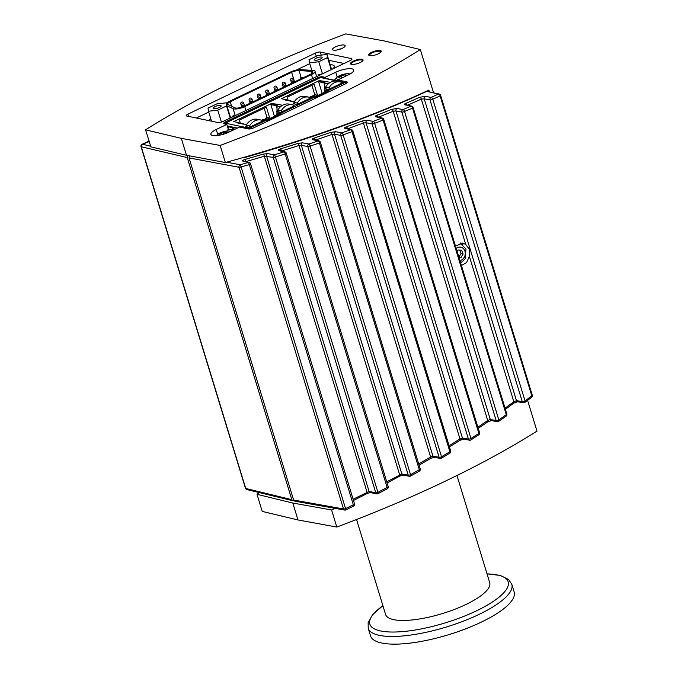 <?xml version="1.0" encoding="UTF-8"?>
<svg xmlns="http://www.w3.org/2000/svg" width="678" height="678" viewBox="0 0 678 678"><rect width="100%" height="100%" fill="white"/><g stroke="black" fill="none" stroke-linecap="round" stroke-linejoin="round"><path stroke-width="1.02" d="M310.278 74.377L243.546 106.353A6.009 1.737 163 0 1 235.105 107.878L228.045 104.556A6.009 1.737 163 0 1 227.622 104.132A6.009 1.737 163 0 1 230.249 101.725L291.633 72.309A6.009 1.737 163 0 1 298.99 70.563L311.397 71.326A6.009 1.737 163 0 1 312.905 71.97A6.009 1.737 163 0 1 310.278 74.377M226.172 103.336A8.263 2.381 163 0 1 229.079 101.48L290.464 72.063A8.263 2.381 163 0 1 300.574 69.656L312.99 70.419A8.263 2.381 163 0 1 315.058 71.309A8.263 2.381 163 0 1 311.448 74.622L244.716 106.599A8.263 2.381 163 0 1 233.113 108.692L226.918 105.776M407.529 105.2L421.318 99.132L424.208 98.844L430.013 99.929A1.881 0.542 -17 0 0 432.793 99.234L440.115 95.878A1.881 1.237 -114.8 0 0 438.429 94.081A1.881 1.619 -76.8 0 1 439.234 94.03A1.881 1.881 0 0 1 440.598 95.31L532.298 395.24A1.881 0.542 163 0 1 531.815 395.808L525.043 400.969A1.881 0.542 163 0 1 522.263 401.664L516.475 400.63L513.831 401.723L505.059 408.207M439.234 94.03L426.767 91.344L438.429 94.081L431.123 97.412A1.881 1.212 65.7 0 1 432.793 99.234L525.043 400.969A1.881 1.11 53 0 1 524.882 402.427A1.881 1.881 0 0 1 523.424 402.783A1.881 1.568 -79.9 0 1 522.263 401.664L430.013 99.929A1.881 1.568 -79.4 0 1 431.123 97.412L425.326 96.327L419.657 97.31L405.571 103.497C404.257 104.107 404.02 104.548 404.859 104.81L410.936 106.234A1.881 1.619 -76.8 0 1 411.732 106.183A1.881 1.619 -76.8 0 1 411.741 106.192L405.664 104.759A1.881 1.619 103.2 0 0 405.664 104.759A1.881 1.619 103.2 0 0 404.859 104.81M506.093 416.173A1.881 1.025 -125.4 0 0 506.135 416.139A1.881 1.025 -125.4 0 0 506.263 414.69L412.521 108.099A1.881 1.127 -112.9 0 0 410.936 106.234L402.969 109.573A1.881 1.102 67.5 0 1 404.52 111.455L412.521 108.099A1.881 0.542 -17 0 0 413.114 107.471A1.881 1.881 0 0 0 411.732 106.183M455.48 246.063L462.786 243.046L465.761 244.512L421.318 99.132A1.881 1.203 -114.2 0 0 419.657 97.31M407.114 105.098A1.881 1.153 -113.2 0 0 405.571 103.497M378.46 117.167L393.181 111.234L395.96 110.98L401.851 112.082A1.881 1.568 -79.4 0 1 402.969 109.573L397.071 108.472L391.63 109.353L376.705 115.362C375.188 116.014 374.875 116.48 375.756 116.769L381.604 118.142A1.881 1.619 -76.8 0 1 382.409 118.099A1.881 1.881 0 0 1 383.773 119.379L479.566 432.691A1.881 0.542 163 0 1 478.871 433.378L470.99 438.505A1.881 0.542 163 0 1 468.43 439.081L462.421 438.005L459.981 438.92L449.099 445.777M478.761 434.827A1.881 0.907 -123.3 0 0 478.804 434.81A1.881 0.907 -123.3 0 0 478.871 433.378L383.078 120.065A1.881 1.017 -111.3 0 0 381.604 118.142L373.18 121.387A1.881 0.983 69.1 0 1 374.629 123.328L383.078 120.065A1.881 0.542 -17 0 0 383.773 119.379M397.071 108.472A1.881 1.568 -79.4 0 0 395.96 110.98L490.279 419.496L487.728 420.496L393.181 111.234A1.881 1.093 -112.4 0 0 391.63 109.353M378.146 117.099A1.881 1.025 -111.5 0 0 376.705 115.362M347.755 128.795L363.391 122.998L366.044 122.777L372.069 123.904A1.881 1.568 -79.4 0 1 373.18 121.387L367.162 120.26L361.959 121.048L346.212 126.888C344.492 127.574 344.093 128.074 345.017 128.388L350.679 129.718A1.881 1.619 -76.8 0 1 351.484 129.676A1.881 1.881 0 0 1 352.848 130.947L450.692 450.98A1.881 0.542 163 0 1 449.878 451.734L441.556 456.769A1.881 0.754 59.1 0 1 441.573 458.159L449.878 453.133A1.881 0.788 -121.4 0 0 449.878 451.734L352.035 131.702A1.881 0.542 -17 0 0 352.848 130.947M459.904 440.361A1.881 0.864 -122.6 0 0 459.938 440.344A1.881 0.864 -122.6 0 0 459.981 438.92L363.391 122.998A1.881 0.966 -110.7 0 0 361.959 121.048M347.551 128.752A1.881 0.907 -109.9 0 0 346.212 126.888M315.431 140.083L331.991 134.413L334.517 134.227L340.703 135.388A1.881 1.568 -79.4 0 1 341.814 132.871A1.881 0.856 70.6 0 1 343.144 134.871L352.035 131.702A1.881 0.89 -109.8 0 0 350.679 129.718L341.814 132.871L335.627 131.718L330.678 132.413L314.109 138.075C312.185 138.787 311.702 139.321 312.66 139.668L318.168 140.965A1.881 1.619 -76.8 0 1 318.982 140.914A1.881 1.881 0 0 1 320.347 142.194L420.241 468.947A1.881 0.542 163 0 1 419.301 469.752L410.546 474.693A1.881 0.619 60.8 0 1 410.639 476.058A1.881 1.881 0 0 1 409.368 476.261A1.881 1.568 -79.9 0 1 408.232 475.151L401.851 474.015L386.74 481.795M189.459 155.838L189.026 157.932L239.037 167.271A1.881 1.568 -79.4 0 1 240.148 164.754A1.881 0.458 74.4 0 1 241.088 166.915L249.309 164.593A1.881 0.542 -17 0 0 250.513 163.678A1.881 1.881 0 0 0 249.148 162.398A1.881 1.619 -76.8 0 0 248.343 162.449L240.148 164.754L226.562 162.22M335.627 131.718A1.881 1.568 -79.4 0 0 334.517 134.227L432.945 456.175L430.615 457.006L331.991 134.413A1.881 0.839 -109.2 0 0 330.678 132.413M315.346 140.066A1.881 0.771 -108.5 0 0 314.109 138.075M281.463 151.024L298.981 145.499L301.363 145.346L307.761 146.541A1.881 1.568 -79.4 0 1 308.871 144.024A1.881 0.729 72 0 1 310.075 146.075L319.406 143.007A1.881 0.542 -17 0 0 320.347 142.194M286.252 153.109L388.197 486.575A1.881 1.881 0 0 1 387.291 488.779A1.881 0.525 -118 0 0 387.13 487.44L377.926 492.287A1.881 0.542 163 0 1 375.748 492.686L273.226 157.355A1.881 1.568 -79.4 0 1 274.336 154.838A1.881 0.585 73.2 0 1 275.404 156.949L285.184 153.974A1.881 0.542 -17 0 0 286.252 153.109A1.881 1.881 0 0 0 284.879 151.83A1.881 1.619 -76.8 0 0 284.074 151.88L274.336 154.838L267.683 153.601L263.284 154.118A1.881 0.568 73.4 0 1 264.327 156.237L273.226 157.355A1.881 0.542 -17 0 0 275.404 156.949L377.926 492.287A1.881 0.483 62.5 0 1 378.104 493.618A1.881 1.881 0 0 1 376.892 493.796A1.881 1.568 -79.9 0 1 375.748 492.686L369.112 491.499L353.102 499.228M410.385 476.058A1.881 1.568 -79.9 0 1 409.393 476.27L403.012 475.125A1.881 1.568 -79.9 0 1 402.995 475.125L399.74 476.117A1.881 0.602 -119 0 0 399.749 476.117A1.881 0.602 -119 0 0 399.639 474.753L298.981 145.499A1.881 0.703 -107.9 0 0 297.795 143.439L280.404 148.923C278.268 149.668 277.692 150.228 278.675 150.609L284.074 151.88A1.881 0.627 -107.1 0 1 285.184 153.974L387.13 487.44A1.881 0.542 163 0 0 388.197 486.575M281.523 151.041L281.514 151.016A1.881 0.636 -107.2 0 0 280.404 148.923M263.284 154.118L245.038 159.432A1.881 0.492 74.1 0 1 246.012 161.576L264.327 156.237L367.035 492.16A1.881 0.466 -117.3 0 1 367.222 493.491A1.881 0.466 -117.3 0 0 367.222 493.491L353.484 500.474M413.114 107.471L506.847 414.063A1.881 0.542 163 0 1 506.263 414.69L498.83 419.911A1.881 0.542 163 0 1 496.16 420.538L490.279 419.496A1.881 1.568 -79.9 0 0 491.431 420.606A1.881 1.568 -79.9 0 1 491.431 420.606L497.321 421.657A1.881 1.568 -79.9 0 1 496.16 420.538L401.851 112.082A1.881 0.542 -17 0 0 404.52 111.455L498.83 419.911A1.881 0.992 55.2 0 1 498.72 421.352A1.881 1.881 0 0 1 497.321 421.657A1.881 1.568 -79.9 0 0 498.313 421.453M487.584 421.962A1.881 0.992 -124.6 0 0 487.626 421.936A1.881 0.992 -124.6 0 0 487.728 420.496L477.888 427.199M430.606 458.413A1.881 0.737 -120.7 0 0 430.64 458.396A1.881 0.737 -120.7 0 0 430.615 457.006L418.724 463.972M245.038 159.432C242.682 160.194 242.012 160.788 243.021 161.195L248.343 162.449A1.881 0.483 -105.9 0 1 249.309 164.593L353.323 504.788L345.551 508.602L345.814 509.907A1.881 1.881 0 0 1 344.644 510.068A1.881 1.568 -79.9 0 1 343.5 508.958L293.616 500.042L294.744 501.152M189.026 157.932L293.616 500.042M531.603 397.308A1.881 1.144 -127.7 0 0 531.645 397.274A1.881 1.144 -127.7 0 0 531.815 395.808L440.115 95.878A1.881 0.542 -17 0 0 440.598 95.31M524.425 402.571A1.881 1.568 -79.9 0 1 523.424 402.783L517.636 401.749A1.881 1.568 -79.9 0 1 517.628 401.74A1.881 1.568 -79.9 0 1 516.475 400.63L424.208 98.844A1.881 1.568 -79.4 0 1 425.326 96.327M470.591 439.988A1.881 1.568 -79.9 0 1 468.43 439.081L372.069 123.904A1.881 0.542 -17 0 0 374.629 123.328L470.99 438.505A1.881 0.873 57.2 0 1 470.939 439.92A1.881 1.881 0 0 1 469.591 440.192L463.583 439.124A1.881 1.568 -79.9 0 1 463.574 439.115A1.881 1.568 -79.9 0 1 462.421 438.005L366.044 122.777A1.881 1.568 -79.4 0 1 367.162 120.26M441.276 458.192A1.881 1.568 -79.9 0 1 439.115 457.277L432.945 456.175A1.881 1.568 -79.9 0 0 434.09 457.294A1.881 1.568 -79.9 0 1 434.09 457.294L440.276 458.396A1.881 1.881 0 0 0 441.548 458.175M419.351 471.142A1.881 0.661 -119.7 0 0 419.377 471.125A1.881 0.661 -119.7 0 0 419.301 469.752L319.406 143.007A1.881 0.763 -108.4 0 0 318.168 140.965L308.871 144.024L302.473 142.829L297.795 143.439M387.265 488.796A1.881 0.525 -118 0 0 387.282 488.787L378.104 493.618M377.909 493.592A1.881 1.568 -79.9 0 1 376.909 493.804L370.273 492.618A1.881 1.568 -79.9 0 1 369.112 491.499L266.573 156.109A1.881 1.568 100.6 0 1 267.683 153.601M345.661 509.864A1.881 1.568 -79.9 0 1 344.661 510.068L294.735 501.152M513.627 403.215A1.881 1.102 -126.9 0 0 513.67 403.19A1.881 1.102 -126.9 0 0 513.831 401.723L469.379 256.343L466.515 262.657L461.413 265.471M465.761 244.512L469.685 249.733L469.379 256.343M244.165 157.372L244.877 157.508C315.007 137.312 375.637 115.252 426.767 91.344M463.006 244.75A11.263 9.551 101.8 0 0 460.718 242.961M293.955 500.678L292.947 500.771L291.82 499.661L187.23 157.55L187.738 155.516M150.55 146.168L142.422 144.261A1.881 1.254 64.9 0 0 142.007 144.338L148.016 141.566A1.881 1.881 0 0 1 149.101 141.422A1.881 1.568 100.6 0 0 148.414 141.49A1.881 1.229 -114.6 0 0 148.007 141.566L148.007 141.566A1.881 1.229 -114.6 0 0 147.957 141.592M149.168 141.634L142.422 144.261A1.881 1.619 103.2 0 0 141.261 146.762L187.23 157.55M219.045 105.454A4.051 1.17 163 0 1 221.138 105.853A4.051 1.17 163 0 1 219.435 107.446A4.051 1.17 163 0 1 215.485 108.616A4.051 1.17 163 0 1 213.392 108.217A4.051 1.17 163 0 1 215.104 106.624A4.051 1.17 163 0 1 219.045 105.454M217.757 110.158L208.51 111.234L208.019 108.116L216.774 103.92L226.02 102.844L226.511 105.954L217.757 110.158L221.409 122.108M211.553 121.201L208.51 111.234M230.605 117.836L226.02 102.844M230.206 118.031L226.511 105.954M320.058 57.062A4.051 1.17 163 0 1 322.143 57.452A4.051 1.17 163 0 1 320.44 59.045A4.051 1.17 163 0 1 316.49 60.215A4.051 1.17 163 0 1 314.406 59.825A4.051 1.17 163 0 1 316.109 58.232A4.051 1.17 163 0 1 320.058 57.062M318.762 61.757L309.515 62.834L309.024 59.715L317.779 55.52L327.033 54.443L327.516 57.562L318.762 61.757L322.423 73.741M311.812 70.351L309.515 62.834M331.618 69.444L327.033 54.443M331.211 69.639L327.516 57.562M457.108 251.377L457.947 250.013L461.633 250.233L463.099 254.072L460.879 257.691L459.006 257.581M460.879 257.691L458.913 257.276M458.887 257.208L461.074 253.648L459.726 250.114M463.099 254.072L461.074 253.648M456.209 248.436A6.822 5.788 -78.2 0 1 457.108 247.809A6.822 5.788 -78.2 0 1 464.777 250.767A6.822 5.788 -78.2 0 1 459.913 260.555M341.373 48.706A6.568 1.898 -17 0 0 337.373 49.935M344.153 45.053A6.568 1.898 163 0 1 345.127 45.68A6.568 1.898 163 0 1 340.89 48.901A6.568 1.898 163 0 1 333.542 50.147A6.568 1.898 163 0 1 332.567 49.519A6.568 1.898 163 0 1 336.805 46.299A6.568 1.898 163 0 1 344.153 45.053M225.605 122.989L225.299 121.989A3.754 1.085 -17 0 0 223.655 123.498A3.754 1.085 -17 0 0 224.215 123.854L226.842 124.405L228.172 128.761M225.299 121.989L317.507 77.809L317.812 78.809M322.804 77.792L322.491 76.767A3.754 1.085 -17 0 0 317.507 77.809M346.424 83.36A1.687 1.432 101.8 0 0 344.661 82.648A1.687 0.754 64.4 0 1 345.738 83.733L253.538 127.913A3.754 1.085 -17 0 1 248.555 128.956L239.504 127.057L228.884 132.142A12.204 3.526 163 0 1 210.883 134.388A12.204 3.526 163 0 1 216.223 129.49L226.842 124.405M325.432 78.343L325.118 77.317L335.737 72.232A12.204 3.526 163 0 1 353.738 69.987A12.204 3.526 163 0 1 348.39 74.885L337.78 79.97L338.093 80.996M322.491 76.767L325.118 77.317M337.78 79.97L346.831 81.868L347.128 82.835M345.746 83.733A3.754 1.085 -17 0 0 347.39 82.224A3.754 1.085 -17 0 0 346.831 81.868M362.094 59.266A6.568 1.898 163 0 1 363.069 59.884A6.568 1.898 163 0 1 358.823 63.113A6.568 1.898 163 0 1 351.475 64.351A6.568 1.898 163 0 1 350.501 63.732A6.568 1.898 163 0 1 354.747 60.503A6.568 1.898 163 0 1 362.094 59.266M380.29 50.545A6.568 1.898 163 0 1 381.265 51.164A6.568 1.898 163 0 1 377.027 54.393A6.568 1.898 163 0 1 369.68 55.63A6.568 1.898 163 0 1 368.705 55.011A6.568 1.898 163 0 1 372.942 51.791A6.568 1.898 163 0 1 380.29 50.545M527.594 400.376L536.993 431.132A458.065 132.202 163 0 1 336.805 527.052L297.989 519.958L262.216 511.407L256.996 494.321L259.208 492.567M427.699 90.623L427.937 91.377M345.738 33.9L384.553 40.994L420.326 49.545A458.065 132.202 163 0 1 220.147 145.456L181.323 138.363L145.55 129.82A458.065 132.202 163 0 1 345.738 33.9M433.522 92.691L420.326 49.545M235.054 115.709A11.263 3.254 163 0 1 233.232 115.446A13.145 3.797 163 0 1 231.605 117.362M318.414 75.767L318.109 74.775A11.263 3.254 163 0 1 319.584 75.207M328.813 60.291L344.051 63.486M196.323 118.006L208.756 112.048M296.311 70.097L309.77 63.647M330.169 64.698A13.145 3.797 163 0 1 334.305 66.139A13.145 3.797 163 0 1 332.618 68.961M323.033 73.555A13.145 3.797 163 0 1 318.109 74.775M208.663 120.591A13.145 3.797 163 0 1 210.799 118.709M187.908 114.15L315.312 53.113A3.754 1.085 163 0 1 320.287 52.062L351.441 58.596A3.754 1.085 163 0 1 352.001 58.952A3.754 1.085 163 0 1 350.356 60.461L222.96 121.498A3.754 1.085 163 0 1 217.985 122.549L186.823 116.014A3.754 1.085 163 0 1 186.272 115.658A3.754 1.085 163 0 1 187.908 114.15L188.594 116.387M151.075 146.906L186.501 155.287L181.323 138.363M186.501 155.287L225.367 162.542C304.38 140.787 372.205 116.633 428.86 90.081L429.36 91.716M150.957 146.948L145.55 129.82M334.957 508.339L331.584 509.966L292.82 503.042L256.996 494.321M225.367 162.542L220.147 145.456M336.805 527.052L331.584 509.966M297.989 519.958L292.82 503.042M342.415 77.75L340.593 78.207L338.805 77.529L341.17 75.8L345.322 74.75L346.831 75.631M345.322 74.75L345.755 76.148M341.17 75.8L341.814 77.902M339.407 79.19A6.822 1.966 163 0 1 337.034 79.004A6.822 1.966 163 0 1 341.026 75.055A6.822 1.966 163 0 1 349.433 74.36M219.901 135.134L219.748 134.168L220.036 135.1M219.748 134.168L223.248 132.49L226.952 132.057L227.088 132.939M223.248 132.49L223.757 134.134M216.892 135.6A6.822 1.966 163 0 1 219.909 132.998A6.822 1.966 163 0 1 229.935 131.642M380.943 52.02L380.951 52.07A6.009 1.737 -17 0 0 380.943 52.02A6.009 1.737 -17 0 0 380.519 51.604A6.009 1.737 -17 0 0 380.273 51.511M371.612 55.698A5.636 1.627 163 0 1 369.815 54.537A5.636 1.627 163 0 1 372.171 52.816A5.636 1.627 163 0 1 380.078 51.392A5.636 1.627 163 0 1 379.239 53.367M369.722 54.732A6.009 1.737 -17 0 0 369.561 54.952A6.009 1.737 -17 0 0 369.451 55.528A6.009 1.737 -17 0 0 369.468 55.579L369.451 55.528M362.755 60.791A6.009 1.737 -17 0 0 362.738 60.74A6.009 1.737 -17 0 0 362.323 60.325A6.009 1.737 -17 0 0 362.069 60.223M353.408 64.418A5.636 1.627 163 0 1 351.611 63.257A5.636 1.627 163 0 1 353.967 61.537A5.636 1.627 163 0 1 361.882 60.113A5.636 1.627 163 0 1 361.043 62.079M351.518 63.452A6.009 1.737 -17 0 0 351.365 63.673A6.009 1.737 -17 0 0 351.255 64.249A6.009 1.737 -17 0 0 351.272 64.3M322.203 93.42L318.618 81.682L319.423 81.292L324.22 82.301L325.177 81.97M324.728 88.733L324.804 83.097A1.687 1.432 -78.2 0 1 325.771 81.462L319.219 80.623L319.423 81.292M319.219 80.623L281.463 98.708L286.26 99.717L285.489 100.081L286.48 100.293A1.687 1.432 -78.2 0 1 287.303 100.183L291.752 101.115A1.687 1.432 101.8 0 0 290.93 101.225L294.506 101.446M288.158 100.361L287.175 97.174L314.143 84.25L317.507 95.259L314.787 94.683L311.922 85.318M313.236 96.539L312.939 95.573L315.66 96.14L317.507 95.259M314.058 97.259A2.237 1 -115.6 0 1 314.092 97.301L313.321 97.259M324.77 85.614L323.906 82.792L318.618 81.682M324.999 82.267L323.906 82.792M314.507 98.208L329 91.259L329.135 91.691M329.381 91.572A1.687 0.754 -115.6 0 0 328.305 90.488L326.949 90.199L327.152 90.877L329 91.259M309.702 98.183L312.143 97.013L313.922 97.386L326.245 91.479L324.465 91.106L327.855 89.479L324.593 88.801L325.889 88.182M329.347 89.055L329 87.928L325.593 87.216L326.126 88.962L328.499 89.462M292.193 101.302A1.687 1.432 101.8 0 0 291.752 101.115M294.167 103.183L293.142 103.675L297.1 104.505L312.312 97.217L313.66 97.496A1.687 0.754 64.4 0 1 314.745 98.59M326.949 90.199L342.17 82.911L341.28 82.724M324.694 90.996L324.72 89.225M324.787 81.258L324.991 81.928M324.016 81.623L324.22 82.301M246.402 126.074L245.368 126.566L249.326 127.396L264.547 120.108L265.895 120.387A1.687 0.754 64.4 0 1 266.971 121.472M244.419 124.193A1.687 1.432 101.8 0 0 243.165 124.116L246.741 124.328M276.963 111.624L277.039 105.98A1.687 1.432 -78.2 0 1 278.005 104.353L271.446 103.505L233.698 121.599L238.495 122.599L237.724 122.972L238.715 123.176A1.687 1.432 -78.2 0 1 239.529 123.074L243.987 124.006M278.005 104.353L282.463 105.31A1.687 1.432 101.8 0 0 282.099 105.531M281.616 114.463A1.687 0.754 -115.6 0 0 280.531 113.37L279.183 113.09L294.396 105.802L293.515 105.615M286.26 99.717L286.438 100.285M286.286 99.793L287.506 100.225M324.465 91.106L324.796 92.174M325.194 90.759L324.593 88.801M266.742 121.091L281.234 114.15L279.387 113.76L279.183 113.09M281.234 114.15L281.362 114.582M261.937 121.065L264.369 119.904L266.149 120.277L278.48 114.37L276.7 113.997L280.09 112.37L276.827 111.684L278.116 111.065M281.582 111.938L281.234 110.819L277.819 110.099L278.353 111.845L280.734 112.345M277.234 105.158L276.141 105.675L270.844 104.565L277.412 104.853M277.005 108.505L276.141 105.675M274.437 116.302L270.844 104.565M271.446 103.505L271.658 104.183M240.385 123.252L239.41 120.057L266.378 107.141L269.742 118.142L267.022 117.574L264.157 108.2M265.462 119.421L265.174 118.455L267.895 119.031L269.742 118.142M266.31 120.201L265.556 120.15M277.421 113.65L276.827 111.684M276.7 113.997L277.022 115.065M238.52 122.676L240.063 123.184M345.475 82.547L321.228 77.453A1.687 1.432 -78.2 0 0 320.457 77.538L315.219 80.046A1.687 0.754 64.4 0 0 314.999 80.08L230.249 120.684A1.687 0.754 -115.6 0 0 230.088 120.837M224.52 123.921A1.687 1.432 -78.2 0 1 225.232 123.167L230.469 120.659A1.687 0.754 -115.6 0 0 230.249 120.684M249.767 128.981L249.538 128.227L225.232 123.167M320.457 77.538L344.661 82.648L328.305 90.488M250.368 128.905A1.687 0.754 -115.6 0 0 249.538 128.227A1.687 1.432 101.8 0 0 248.775 128.989M227.639 130.947L228.045 129.151L232.385 130.057L232.766 127.278L233.757 127.489L234.147 129.625M228.045 129.151L228.011 126.693L227.376 126.15M227.613 126.201L228.266 127.744M232.952 130.193L233.435 127.422M232.385 130.057L232.088 130.608M238.495 122.599L238.664 123.167M276.251 104.514L276.454 105.183M277.014 104.141L277.226 104.819M276.929 113.887L276.955 112.107M262.369 120.862L262.089 119.938L263.632 120.26M265.174 118.455L267.022 117.574M266.2 119.837L263.479 119.269L262.089 119.938M265.878 119.777A2.237 1 -115.6 0 0 265.106 119.599A2.237 1 -115.6 0 0 265.081 119.608M265.106 119.599L266.107 119.116A2.237 1 64.4 0 1 267.327 119.709M277.819 110.099A12.543 10.636 -78.2 0 1 289.26 104.141L292.676 104.861A12.543 10.636 101.8 0 1 293.328 105.022L293.676 106.149M292.676 104.861A12.543 10.636 101.8 0 0 281.234 110.819M246.631 126.828L246.156 125.277A12.543 10.636 -78.2 0 1 257.598 119.311L261.005 120.031A12.543 10.636 101.8 0 1 261.666 120.192L262.013 121.32M249.911 127.117L249.572 125.989A12.543 10.636 101.8 0 1 261.005 120.031M246.156 125.277L249.572 125.989M325.593 87.216A12.543 10.636 -78.2 0 1 337.025 81.258L340.441 81.97A12.543 10.636 101.8 0 1 341.102 82.131L341.441 83.258M340.441 81.97A12.543 10.636 101.8 0 0 329 87.928M294.405 103.946L293.921 102.386A12.543 10.636 -78.2 0 1 305.363 96.429L308.778 97.14A12.543 10.636 101.8 0 1 309.431 97.31L309.778 98.429M297.684 104.226L297.337 103.098A12.543 10.636 101.8 0 1 308.778 97.14M293.921 102.386L297.337 103.098M310.143 97.971L309.854 97.047L311.244 96.386L313.965 96.954M312.939 95.573L314.787 94.683M309.854 97.047L311.397 97.369M313.651 96.886A2.237 1 -115.6 0 0 312.872 96.708L313.872 96.234A2.237 1 64.4 0 1 315.101 96.827M356.552 519.509L385.596 614.497A54.443 15.713 -17 0 0 393.672 619.65A54.443 15.713 -17 0 0 454.565 609.369A54.443 15.713 -17 0 0 489.719 582.665L456.964 475.507M382.901 605.691L372.714 614.505L368.146 622.489L368.205 628.235L370.552 635.913A75.088 21.671 -17 0 0 381.697 643.024A75.088 21.671 -17 0 0 465.676 628.837A75.088 21.671 -17 0 0 514.17 592.004L511.822 584.326L508.636 579.512L500.372 575.461L487.033 573.859M243.029 103.675A1.5 0.432 -17 0 0 243.682 103.073A1.5 1.5 0 0 0 241.597 102.158A1.5 1.5 0 0 0 240.809 103.946A1.5 0.432 -17 0 0 241.037 104.09A1.5 0.432 -17 0 0 243.029 103.675M251.335 99.691A1.5 0.432 -17 0 0 251.996 99.09A1.5 1.5 0 0 0 249.911 98.174A1.5 1.5 0 0 0 249.123 99.971A1.5 0.432 -17 0 0 249.343 100.107A1.5 0.432 -17 0 0 251.335 99.691M259.649 95.708A1.5 0.432 -17 0 0 260.31 95.106A1.5 1.5 0 0 0 258.225 94.191A1.5 1.5 0 0 0 257.437 95.988A1.5 0.432 -17 0 0 257.657 96.123A1.5 0.432 -17 0 0 259.649 95.708M267.963 91.725A1.5 0.432 -17 0 0 268.615 91.123A1.5 1.5 0 0 0 266.53 90.208A1.5 1.5 0 0 0 265.742 92.005A1.5 0.432 -17 0 0 265.971 92.149A1.5 0.432 -17 0 0 267.963 91.725M276.268 87.742A1.5 0.432 -17 0 0 276.929 87.14A1.5 1.5 0 0 0 274.844 86.225A1.5 1.5 0 0 0 274.056 88.021A1.5 0.432 -17 0 0 274.276 88.165A1.5 0.432 -17 0 0 276.268 87.742M284.582 83.758A1.5 0.432 -17 0 0 285.243 83.157A1.5 1.5 0 0 0 283.158 82.241A1.5 1.5 0 0 0 282.37 84.038A1.5 0.432 -17 0 0 282.59 84.182A1.5 0.432 -17 0 0 284.582 83.758M292.896 79.784A1.5 0.432 -17 0 0 293.549 79.182A1.5 1.5 0 0 0 291.464 78.267A1.5 1.5 0 0 0 290.676 80.055A1.5 0.432 -17 0 0 290.904 80.199A1.5 0.432 -17 0 0 292.896 79.784M311.397 71.326L312.016 73.351M298.99 70.563L301.1 77.462M291.633 72.309L294.489 81.648M230.249 101.725L231.63 106.243M235.232 115.624L233.113 108.692M312.643 78.538L311.448 74.622M245.911 110.506L244.716 106.599M382.409 118.099L376.561 116.726A1.881 1.619 103.2 0 0 375.756 116.769M351.484 129.676L345.822 128.345A1.881 1.619 103.2 0 0 345.017 128.388M340.703 135.388A1.881 0.542 -17 0 0 343.144 134.871L441.556 456.769A1.881 0.542 163 0 1 439.115 457.277L340.703 135.388M239.037 167.271A1.881 0.542 -17 0 0 241.088 166.915L345.551 508.602A1.881 0.542 163 0 1 343.5 508.958L239.037 167.271M318.982 140.914L313.465 139.626A1.881 1.619 103.2 0 0 312.66 139.668M307.761 146.541A1.881 0.542 -17 0 0 310.075 146.075L410.546 474.693A1.881 0.542 163 0 1 408.232 475.151L307.761 146.541M402.995 475.125A1.881 1.568 -79.9 0 1 401.851 474.015L301.363 145.346A1.881 1.568 -79.4 0 1 302.473 142.829M279.489 150.567A1.881 1.619 103.2 0 0 279.48 150.558A1.881 1.619 103.2 0 0 278.675 150.609M243.021 161.195A1.881 1.619 -76.8 0 1 243.834 161.152L249.148 162.398M354.526 503.873A1.881 0.542 163 0 1 353.323 504.788L353.56 506.102A1.881 1.881 0 0 0 354.526 503.873L250.513 163.678M449.845 453.15A1.881 0.788 -121.4 0 0 449.878 453.133A1.881 1.881 0 0 0 450.692 450.98M353.543 506.11L345.814 509.907M291.82 499.661L245.724 488.448A1.881 0.542 163 0 1 245.47 488.279A1.881 1.881 0 0 0 246.826 489.55L292.955 500.779M245.47 488.279L141.007 146.592A1.881 0.542 -17 0 0 141.261 146.762L245.724 488.448A1.881 1.61 103.7 0 0 246.826 489.55M216.223 129.49L217.68 134.236M335.737 72.232L337.186 76.97M316.27 56.249L315.312 53.113M321.219 55.121L320.287 52.062M351.738 59.562L351.441 58.596M330.228 82.402L325.771 81.462M225.325 123.15L320.44 77.572M265.895 120.387L249.538 128.227M238.715 123.176L243.165 124.116M313.66 97.496L280.531 113.37M286.48 100.293L290.93 101.225M227.316 125.947L237.402 128.066M232.842 127.71L228.011 126.693M277.039 105.98L280.523 106.717M324.804 83.097L328.288 83.826M487.05 573.91A72.309 20.865 163 0 1 476.498 610.827A72.309 20.865 163 0 1 380.578 630.955A72.309 20.865 163 0 1 382.917 605.742M368.205 628.235A75.088 21.671 -17 0 0 379.349 635.354A75.088 21.671 -17 0 0 478.956 614.454A75.088 21.671 -17 0 0 511.822 584.326M244.817 105.743A1.5 1.5 0 0 0 242.148 106.946M244.385 105.37L243.682 103.073M241.766 107.082L240.809 103.946M253.123 101.759A1.5 1.5 0 0 0 250.479 103.031M261.437 97.776A1.5 1.5 0 0 0 258.784 99.047M269.742 93.801A1.5 1.5 0 0 0 267.098 95.064M278.056 89.818A1.5 1.5 0 0 0 275.412 91.089M286.37 85.835A1.5 1.5 0 0 0 283.718 87.106M294.676 81.852A1.5 1.5 0 0 0 292.032 83.123M252.699 101.386L251.996 99.09M250.114 103.209L249.123 99.971M261.013 97.403L260.31 95.106M258.428 99.225L257.437 95.988M269.319 93.42L268.615 91.123M266.734 95.242L265.742 92.005M277.633 89.437L276.929 87.14M275.048 91.259L274.056 88.021M285.947 85.453L285.243 83.157M283.362 87.276L282.37 84.038M294.252 81.479L293.549 79.182M291.667 83.292L290.676 80.055M302.99 77.868A1.5 1.5 0 0 0 300.346 79.14M316.677 76.597L315.058 71.309M279.48 150.558L284.879 151.83M524.882 402.427L531.645 397.274A1.881 1.881 0 0 0 532.298 395.24M498.72 421.352L506.135 416.139A1.881 1.881 0 0 0 506.847 414.063M470.93 439.92L478.804 434.801A1.881 1.881 0 0 0 479.566 432.691M410.631 476.058L419.377 471.125A1.881 1.881 0 0 0 420.241 468.947M370.264 492.609L367.222 493.491M399.749 476.117L387.113 483.016M434.098 457.286L430.64 458.396L419.089 465.167M463.574 439.115L459.93 440.336L449.463 446.946M491.431 420.606L487.626 421.936L478.236 428.335M517.628 401.74L513.67 403.181L505.398 409.317M142.007 144.338A1.881 1.881 0 0 0 141.007 146.592M459.989 243.088L466.006 248.962L465.133 258.827L460.667 263.013M350.221 73.927L347.526 73.665L342.348 74.597L337.534 76.741L334.347 80.207M216.002 135.685L219.731 133.066L228.02 130.93L230.825 131.218M380.078 51.392L380.519 51.604M361.882 60.113L362.323 60.325"/></g></svg>
